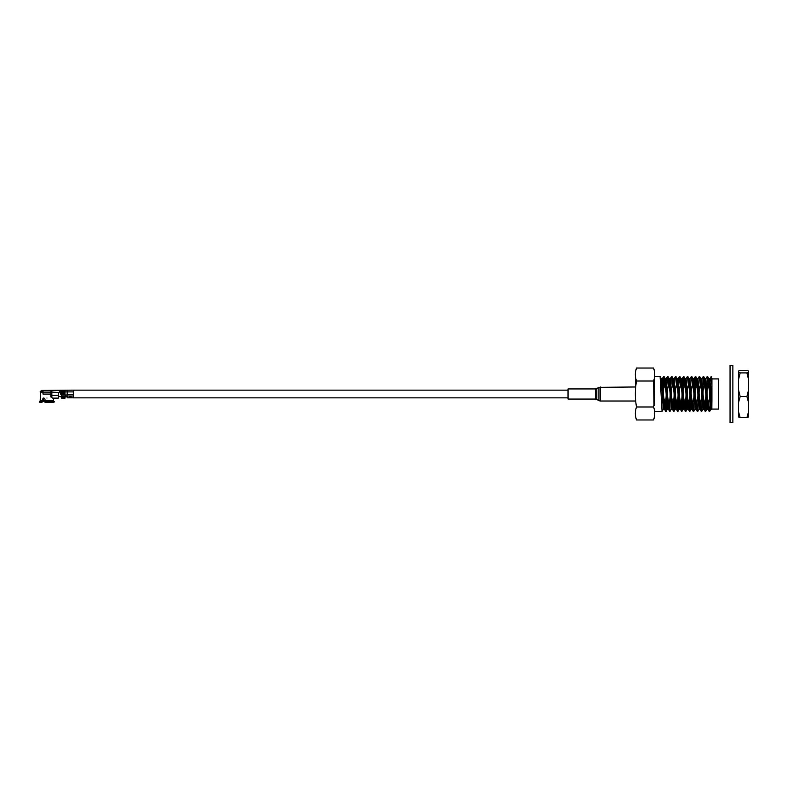 <?xml version="1.0" encoding="UTF-8"?>
<svg xmlns="http://www.w3.org/2000/svg" width="788" height="788" viewBox="0 0 788 788"><rect width="100%" height="100%" fill="white"/><g stroke="black" fill="none" stroke-linecap="round" stroke-linejoin="round"><path stroke-width="1.18" d="M568.03 390.149L73.382 390.149L41.695 390.434L40.513 391.557L41.34 390.434M66.635 395.015L67.197 396.029L73.382 396.029L73.382 397.851L568.03 397.851M635.483 393.37L635.483 389.213M635.483 388.021L635.483 386.977L598.89 387.351L598.89 400.649L596.792 399.437L596.792 388.563L598.89 387.351M568.03 394L568.03 388.937L595.383 388.937L595.383 399.063L568.03 399.063L568.03 394M635.483 400.619L635.483 398.728M635.483 397.26L635.483 394.01M732.86 365.337L732.86 422.663L730.052 422.663L730.052 365.337L732.86 365.337M740.168 396.561L746.916 396.561L748.6 402.619L748.6 371.079L746.916 370.35L740.168 370.35L738.484 371.079L738.484 372.172L740.168 372.901L738.484 379.698L738.484 389.764L740.168 396.561L738.484 402.619L738.484 411.592L740.168 417.65L738.484 416.921L738.484 411.592M738.484 402.619L738.484 389.764M738.484 379.698L738.484 372.172M748.6 402.619L748.6 416.921L746.916 417.65L740.168 417.65M748.6 379.698L746.916 372.901L740.168 372.901M746.916 372.901L748.6 372.172M746.916 396.561L748.6 389.764M746.916 417.65L748.6 411.592M635.571 377.777L636.497 381.018C634.98 376.674 634.98 372.34 636.497 368.035L635.483 371.749L635.483 386.061M635.483 401.653L635.483 371.749M636.497 406.982C634.98 398.354 634.98 389.696 636.497 381.018L653.587 381.018C655.094 389.646 655.094 398.304 653.587 406.982C655.094 411.297 655.094 415.621 653.587 419.965L636.497 419.965C634.98 415.65 634.98 411.316 636.497 406.982L653.587 406.982M654.592 405.13L654.592 371.749L654.592 405.13M636.497 368.035L653.587 368.035C655.094 372.389 655.094 376.713 653.587 381.018L654.001 405.249M706.314 402.619L706.314 399.792M711.928 409.08L718.676 409.08L718.676 378.92L711.928 378.92L711.928 381.579M711.928 401.535L711.928 378.437L711.14 376.595L711.928 385.992M664.727 385.992L664.077 376.625L663.545 376.595L664.727 385.992C666.412 391.291 666.618 396.63 665.338 402.008L666.027 411.405L664.254 409.228L662.304 378.742L661.467 390.454M663.791 377.954L663.191 390.454M662.885 385.293L663.545 376.595M664.294 409.258L663.299 409.258L662.058 411.405L660.108 376.625L654.592 376.595M668.697 385.992L668.047 376.625L667.515 376.595L668.697 385.992C670.381 391.291 670.588 396.63 669.308 402.008L669.997 411.405L668.214 409.228L666.274 378.742L665.496 388.996M666.855 385.293L667.515 376.595M666.678 403.092L666.027 411.405M664.235 385.992C662.964 391.38 663.161 396.719 664.845 402.008L665.496 411.375M665.781 410.046L666.392 397.546M672.666 385.992L672.006 376.625L671.484 376.595L672.164 385.992L672.666 385.992C674.351 391.291 674.548 396.63 673.267 402.008L673.957 411.405L672.184 409.228L670.243 378.742L669.248 378.742L668.657 384.908M670.204 378.772L671.484 376.595M671.268 409.228L669.997 411.405M668.204 385.992C666.924 391.38 667.131 396.719 668.805 402.008L669.465 411.375M676.626 385.992L675.976 376.625L675.444 376.595L676.626 385.992C678.31 391.291 678.517 396.63 677.237 402.008L677.926 411.405L676.153 409.228L674.203 378.742L673.218 378.742M674.164 378.772L675.444 376.595M674.607 403.092L673.957 411.405M672.164 385.992C670.893 391.38 671.09 396.719 672.775 402.008L673.425 411.375M673.71 410.046L674.321 397.546M674.587 390.454L674.784 385.293M680.596 385.992L679.945 376.625L679.414 376.595L680.596 385.992C682.28 391.291 682.487 396.63 681.206 402.008L681.886 411.405L680.113 409.228L678.173 378.742L677.68 383.106M678.764 384.908L679.414 376.595M678.783 397.546L677.926 411.405M676.134 385.992C674.853 391.38 675.06 396.719 676.744 402.008L677.394 411.375M677.68 410.046L678.291 397.546M684.565 385.992L683.905 376.625L683.373 376.595L684.063 385.992L684.565 385.992C686.25 391.291 686.447 396.63 685.166 402.008L685.855 411.405L684.082 409.228L682.142 378.742L681.147 378.742L680.556 384.908M683.629 377.954L683.216 385.293M682.733 384.908L683.373 376.595M682.536 403.092L681.886 411.405M680.103 385.992C678.823 391.38 679.029 396.719 680.704 402.008L681.364 411.375M681.64 410.046L682.25 397.546M688.525 385.992L687.875 376.625L687.343 376.595L688.525 385.992C690.209 391.291 690.416 396.63 689.136 402.008L689.825 411.405L688.052 409.228L686.102 378.742L685.333 388.996M686.486 390.454L686.703 384.908M686.506 403.092L685.855 411.405M684.063 385.992C682.792 391.38 682.989 396.719 684.673 402.008L685.324 411.375M685.609 410.046L686.22 397.546M692.494 385.992L691.844 376.625L691.312 376.595L692.494 385.992C694.179 391.291 694.386 396.63 693.105 402.008L693.292 411.405L692.012 409.228L691.391 401.634L690.032 378.772L691.312 376.595M690.465 403.092L689.855 411.375L691.106 409.228M688.032 385.992C686.752 391.38 686.959 396.719 688.643 402.008L689.293 411.375M696.454 385.992L695.804 376.625L695.272 376.595L696.454 385.992C698.148 391.291 698.345 396.63 697.065 402.008L697.754 411.405L695.981 409.228L694.041 378.742L693.263 388.996M695.528 377.954L695.115 385.293M694.415 390.454L695.243 376.625L694.001 378.772M695.528 404.894L695.065 409.228L693.785 411.405M692.002 385.992C690.721 391.38 690.928 396.719 692.603 402.008L693.263 411.375M700.424 385.992L699.774 376.625L699.242 376.595L700.424 385.992C702.108 391.291 702.315 396.63 701.034 402.008L701.724 411.405L699.951 409.228L698.001 378.742L697.232 388.996M697.961 378.772L699.242 376.595M698.611 397.546L698.404 403.092M695.962 385.992C694.691 391.38 694.888 396.719 696.572 402.008L697.222 411.375M704.393 385.992L703.733 376.625L703.211 376.595L703.891 385.992L704.393 385.992C706.078 391.291 706.275 396.63 704.994 402.008L705.684 411.405L703.911 409.228L701.97 378.742L700.975 378.742L700.384 384.908M703.457 404.894L702.995 409.228L701.724 411.405M699.931 385.992C698.651 391.38 698.857 396.719 700.542 402.008L701.192 411.375M708.353 385.992L707.703 376.625L707.171 376.595L708.353 385.992C710.037 391.291 710.244 396.63 708.964 402.008L709.161 411.405L707.88 409.228L707.26 401.634L705.89 378.772L707.171 376.595M706.314 403.663L705.723 411.375L706.964 409.228L704.984 378.772L704.354 384.908M703.891 385.992C702.62 391.38 702.817 396.719 704.502 402.008L705.152 411.375M705.437 410.046L706.048 397.546M711.387 377.954L711.17 381.008M710.678 381.008L711.101 376.625L709.555 381.008M710.116 406.992L709.653 411.405M707.86 385.992C706.59 391.38 706.787 396.719 708.471 402.008L709.121 411.375M709.407 410.046L709.624 406.992M708.471 402.008L708.964 402.008M704.502 402.008L704.994 402.008M700.542 402.008L701.034 402.008M696.572 402.008L697.065 402.008M692.603 402.008L693.105 402.008M688.643 402.008L689.136 402.008M684.673 402.008L685.166 402.008M680.704 402.008L681.206 402.008M676.744 402.008L677.237 402.008M672.775 402.008L673.267 402.008M668.805 402.008L669.308 402.008M664.845 402.008L665.338 402.008M711.83 385.992C710.678 390.72 710.717 395.438 711.928 400.156L711.84 409.228L709.86 378.772M662.915 397.546L662.708 403.092M707.713 400.501L707.713 399.073M707.713 386.642L707.713 382.485M635.483 393.104L635.483 392.326M635.483 386.829L635.483 386.002L635.483 386.829M705.437 383.106L705.161 388.996M702.995 409.228L703.911 409.228M701.468 383.106L701.192 388.996M700.581 403.092L699.98 409.258L698.995 409.258L697.045 378.772L696.415 384.908M689.579 383.106L689.293 388.996M683.344 376.625L682.103 378.772L681.64 383.106M679.66 404.894L679.167 409.258L680.113 409.228M676.784 403.092L676.153 409.228M668.854 403.092L668.214 409.228M711.239 406.992L710.894 409.258L710.234 401.634L708.904 378.742L709.899 378.742M707.309 406.588L706.964 409.228M702.955 409.258L700.975 378.742M699.488 404.894L698.995 409.258M695.065 409.228L693.085 378.772L692.455 384.908M692.051 409.258L691.066 409.258L689.116 378.772L688.485 384.908M687.589 404.894L687.097 409.258L685.156 378.772L684.516 384.908M683.629 404.894L683.166 409.228L681.925 411.375M684.122 409.258L683.127 409.258L681.187 378.772L679.945 376.625M679.167 409.258L677.217 378.772L675.976 376.625M675.976 399.004L675.198 409.258L673.257 378.772L672.006 376.625M672.223 409.258L671.228 409.258L669.248 378.742M668.037 399.004L667.269 409.258L665.318 378.772L664.077 376.625M666.274 378.742L665.279 378.742L664.688 384.908M663.299 409.258L661.359 378.772L660.728 384.908M73.382 396.029L73.382 390.434L73.944 390.434M59.996 390.434L59.435 390.434A1.684 1.684 0 0 1 61.129 392.119L61.691 398.245L64.951 398.245L65.345 395.015M51.85 396.955L50.816 396.955L50.816 394.089M42.345 400.432L40.218 400.432L42.345 400.432L43.241 398.019L45.005 399.142L43.941 398.019L45.005 399.142L45.005 400.432L53.525 400.432L53.525 399.142M60.449 394.138C60.449 397.477 60.449 397.477 60.449 394.138L60.449 392.68M58.312 392.68L58.312 394M46.965 400.698L45.103 400.698L44.867 401.624L54.303 401.624L52.993 400.698L46.965 400.698M44.916 402.235L44.867 401.624L44.916 402.235L54.017 402.235L54.303 401.624M57.189 390.434L56.628 390.434M46.118 390.434L45.468 390.434M46.699 390.434L46.009 390.434M47.95 390.434L47.221 390.434M62.873 390.434L62.873 395.015L62.301 395.015L62.301 390.434M64.33 390.434L64.33 395.015L63.769 395.015L63.769 390.434M41.636 392.119L41.695 391.557L40.513 391.557L40.572 392.119L42.916 392.119L43.025 394.089L43.025 392.119L50.895 392.119L50.895 390.434M42.572 390.434L42.572 391.557M41.695 391.557L42.749 391.557L42.749 392.119M43.025 390.434L43.025 392.119M51.85 394.089L50.895 394.089L50.895 392.119M51.397 394.089L51.85 390.493L51.85 397.566L52.629 398.127L58.312 398.127L58.312 395.32L51.85 395.32M51.85 392.119L61.129 392.68L61.129 390.434M62.301 395.015L61.691 395.054L61.691 390.434M62.873 390.878L62.301 390.878M64.33 390.878L63.769 390.878M61.129 392.119L59.435 392.119L59.435 390.434A1.684 1.684 0 0 1 61.129 392.119L64.951 391.892L64.951 395.015L67.197 395.015L67.197 390.434M73.382 397.792L67.197 397.792L67.197 396.029M71.127 396.187L69.442 396.187L69.442 397.526L71.127 397.526L71.127 396.187M40.218 400.432L40.572 392.119M50.895 394.089L43.025 394.089M59.435 392.68L58.873 392.68A0.561 0.561 0 0 0 58.312 393.242L58.312 395.32M71.127 397.526L69.442 397.034L69.442 396.187M54.48 398.127L53.643 398.127M53.525 400.432L45.103 400.954M40.779 400.698L39.4 401.624L39.695 402.235L41.941 402.235L43.409 401.309L43.212 399.142L43.941 398.019M41.941 402.235L42.779 400.698M43.527 400.009L43.241 398.846L42.345 399.142M62.873 397.96L62.301 397.113L62.873 397.96M64.33 397.96L63.769 397.113L64.33 397.96M40.779 400.954L42.779 400.954M62.301 397.113L62.873 397.113M63.769 397.113L64.33 397.113M39.4 401.624L41.715 401.624M46.965 398.019C41.912 398.019 41.912 398.019 46.965 398.019M43.626 400.265L45.005 400.265M43.586 401.092L45.015 401.22M635.483 401.023L600.298 401.023L600.298 386.977M61.691 396.344L64.951 396.344M73.382 391.892L64.951 391.892L64.951 390.434M51.348 390.434L51.348 394.089M63.769 395.015L62.873 395.015M64.951 395.015L64.33 395.015M73.382 394.65L67.197 394.65M596.792 399.437L595.383 399.063M596.792 388.563L595.383 388.937M600.298 401.023L598.89 400.649M738.809 377.137L738.484 377.698M653.587 368.035L654.592 371.749M711.534 406.992L709.19 406.992M708.688 406.992L707.713 406.992M706.314 405.593L707.555 406.835M699.143 397.546L698.158 397.546M683.285 397.546L681.945 397.546M679.315 397.546L677.975 397.546M675.355 397.546L674.006 397.546M662.058 411.405L654.592 411.405M679.01 390.454L678.015 390.454M662.156 390.454L660.935 390.454M711.603 381.008L709.259 381.008M653.587 419.965L654.592 416.251M636.497 419.965L635.483 416.251M711.879 409.258L710.894 409.258M707.92 409.258L706.925 409.258M705.93 378.742L704.945 378.742M698.001 378.742L697.016 378.742M696.021 409.258L695.026 409.258M694.041 378.742L693.046 378.742M690.071 378.742L689.076 378.742M688.091 409.258L687.097 409.258M686.102 378.742L685.117 378.742M678.173 378.742L677.178 378.742M676.193 409.258L675.198 409.258M668.254 409.258L667.269 409.258M662.304 378.742L661.319 378.742M703.172 376.625L701.931 378.772M687.313 376.625L686.062 378.772M679.374 376.625L678.133 378.772M667.475 376.625L666.234 378.772M663.516 376.625L662.265 378.772M709.683 411.375L710.934 409.228M708.944 378.772L707.703 376.625M704.984 378.772L703.733 376.625M701.015 378.772L699.774 376.625M699.035 409.228L697.784 411.375M697.045 378.772L695.804 376.625M693.085 378.772L691.844 376.625M689.116 378.772L687.875 376.625M687.136 409.228L685.895 411.375M685.156 378.772L683.905 376.625M679.207 409.228L677.956 411.375M675.237 409.228L673.996 411.375M669.288 378.772L668.047 376.625M667.308 409.228L666.057 411.375M661.359 378.772L660.108 376.625M60.449 396.728L61.691 396.728M58.312 396.443L60.449 396.443M40.218 392.119L40.218 391.557M64.951 396.728L67.197 396.728"/></g></svg>
